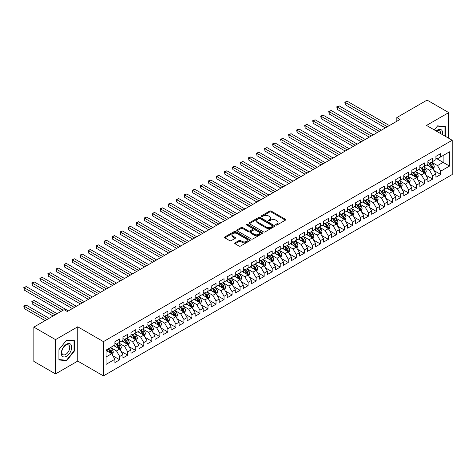 <?xml version="1.0" encoding="UTF-8"?>
<svg xmlns="http://www.w3.org/2000/svg" width="476" height="476" viewBox="0 0 476 476"><rect width="100%" height="100%" fill="white"/><g stroke="black" fill="none" stroke-linecap="round" stroke-linejoin="round"><path stroke-width="0.71" d="M275.907 225.017A0.779 0.452 0 0 0 277.014 225.017L285.38 220.186A1.113 0.643 0 0 0 285.707 219.728A1.113 0.643 0 0 0 285.38 219.275L271.201 211.088A1.113 0.643 0 0 0 269.63 211.088L261.259 215.92A0.779 0.452 0 0 0 261.026 216.241A0.779 0.452 0 0 0 261.259 216.556A0.779 0.452 0 0 0 262.359 216.556L263.442 215.931A3.564 2.059 0 0 1 268.488 215.931L269.666 216.616A3.564 2.059 0 0 1 270.713 218.067A3.564 2.059 0 0 1 269.666 219.525L268.583 220.15A0.779 0.452 0 0 0 268.357 220.471A0.779 0.452 0 0 0 268.583 220.787A0.779 0.452 0 0 0 269.684 220.787L270.767 220.162A3.564 2.059 0 0 1 275.812 220.162L276.99 220.846A3.564 2.059 0 0 1 278.038 222.298A3.564 2.059 0 0 1 276.99 223.756L275.907 224.38A0.779 0.452 0 0 0 275.681 224.696A0.779 0.452 0 0 0 275.907 225.017L275.907 224.38M235.049 242.831A1.113 0.643 0 0 0 234.722 243.29A1.113 0.643 0 0 0 235.049 243.742L239.023 246.038A1.113 0.643 0 0 0 240.6 246.038L249.894 240.672A1.113 0.643 0 0 0 250.221 240.219A1.113 0.643 0 0 0 249.894 239.761L235.715 231.58A1.113 0.643 0 0 0 234.138 231.58L224.845 236.941A1.113 0.643 0 0 0 224.517 237.399A1.113 0.643 0 0 0 224.845 237.851L229.652 240.63A1.113 0.643 0 0 0 231.223 240.63L235.203 238.333A1.113 0.643 0 0 0 235.531 237.875A1.113 0.643 0 0 0 235.203 237.423L232.823 236.048A2.981 1.72 0 0 1 231.949 234.829A2.981 1.72 0 0 1 233.787 233.24A2.981 1.72 0 0 1 237.036 233.615L246.372 239A2.981 1.72 0 0 1 247.24 240.219A2.981 1.72 0 0 1 245.402 241.808A2.981 1.72 0 0 1 242.153 241.433L240.6 240.535A1.113 0.643 0 0 0 239.023 240.535L235.049 242.831L235.049 243.742L239.023 241.463L239.023 240.535M55.513 339.632L55.513 373.916L77.743 361.082L77.743 326.798L55.513 339.632L33.85 327.119L64.105 309.656L67.312 311.506L400.036 119.411L396.823 117.56L396.823 121.261M77.743 326.798L103.423 341.625L452.2 140.259L452.2 174.549L103.423 375.909L103.423 341.625M448.749 138.266L448.749 112.598L426.52 125.432L452.2 140.259M448.749 112.598L427.079 100.091L396.823 117.56M263.52 231.895A1.113 0.643 0 0 0 265.096 231.895L274.39 226.528A1.113 0.643 0 0 0 274.717 226.076A1.113 0.643 0 0 0 274.39 225.618L260.211 217.431A1.113 0.643 0 0 0 258.641 217.431L249.341 222.798A1.113 0.643 0 0 0 249.019 223.256A1.113 0.643 0 0 0 249.341 223.708L263.52 231.895M246.937 225.184A0.779 0.452 0 0 1 247.728 225.297L247.728 224.369L262.145 232.693A1.113 0.643 0 0 1 262.472 233.145A1.113 0.643 0 0 1 262.145 233.603L252.851 238.97A1.113 0.643 0 0 1 251.274 238.97L237.096 230.783L237.096 229.872A1.113 0.643 0 0 0 236.768 230.325A1.113 0.643 0 0 0 237.096 230.783M237.096 229.872L241.07 227.576A1.113 0.643 0 0 1 242.647 227.576L248.401 230.896A1.113 0.643 0 0 0 249.971 230.896L252.613 229.373A1.113 0.643 0 0 0 252.94 228.914A1.113 0.643 0 0 0 252.613 228.462L246.627 225.005A0.779 0.452 0 0 1 246.395 224.69A0.779 0.452 0 0 1 246.877 224.273A0.779 0.452 0 0 1 247.728 224.369M435.909 158.193L443.132 162.364L443.132 155.503L449.552 151.796L440.722 156.896L440.722 153.605L435.909 156.384L435.909 159.674L432.696 161.525L432.696 158.24L427.882 161.019L427.882 164.309L424.675 166.16L424.675 162.869L419.856 165.648L419.856 168.938L416.649 170.795L416.649 167.504L411.835 170.283L411.835 173.573L408.622 175.43L408.622 172.139L403.809 174.918L403.809 178.208L400.596 180.059L400.596 176.769L395.782 179.553L395.782 182.844L392.575 184.694L392.575 181.404L387.756 184.182L387.756 187.473L384.548 189.329L384.548 186.039L379.735 188.817L379.735 192.108L376.522 193.958L376.522 190.674L371.708 193.452L371.708 196.743L368.495 198.593L368.495 195.303L363.682 198.081L363.682 201.372L360.475 203.228L360.475 199.938L355.655 202.716L355.655 206.007L352.448 207.863L352.448 204.573L347.635 207.352L347.635 210.642L344.422 212.492L344.422 209.202L339.608 211.987L339.608 215.271L336.395 217.127L336.395 213.837L331.582 216.616L331.582 219.906L328.369 221.762L328.369 218.472L323.555 221.251L323.555 224.541L320.348 226.392L320.348 223.101L315.528 225.886L315.528 229.176L312.321 231.027L312.321 227.736L307.508 230.515L307.508 233.805L304.295 235.662L304.295 232.371L299.481 235.15L299.481 238.44L296.268 240.291L296.268 237.006L291.455 239.785L291.455 243.075L288.248 244.926L288.248 241.635L283.428 244.414L283.428 247.704L280.221 249.561L280.221 246.27L275.408 249.049L275.408 252.34L272.195 254.196L272.195 250.906L267.381 253.684L267.381 256.975L264.168 258.825L264.168 255.535L259.355 258.319L259.355 261.604L256.147 263.46L256.147 260.17L251.328 262.948L251.328 266.239L248.121 268.095L248.121 264.805L243.307 267.583L243.307 270.874L240.094 272.724L240.094 269.434L235.281 272.218L235.281 275.509L232.068 277.359L232.068 274.069L227.254 276.848L227.254 280.138L224.041 281.994L224.041 278.704L219.228 281.483L219.228 284.773L216.021 286.623L216.021 283.339L211.201 286.118L211.201 289.408L207.994 291.258L207.994 287.968L203.181 290.753L203.181 294.037L199.968 295.894L199.968 292.603L195.154 295.382L195.154 298.672L191.941 300.529L191.941 297.238L187.127 300.017L187.127 303.307L183.92 305.158L183.92 301.867L179.101 304.652L179.101 307.942L175.894 309.793L175.894 306.502L171.08 309.281L171.08 312.571L167.867 314.428L167.867 311.137L163.054 313.916L163.054 317.206L159.841 319.057L159.841 315.772L155.027 318.551L155.027 321.841L151.82 323.692L151.82 320.402L147.001 323.18L147.001 326.471L143.794 328.327L143.794 325.037L138.98 327.815L138.98 331.106L135.767 332.962L135.767 329.672L130.954 332.45L130.954 335.741L127.741 337.591L127.741 334.301L122.927 337.085L122.927 340.37L119.714 342.226L119.714 338.936L114.9 341.714L114.9 345.005L106.077 350.104L106.077 364.372L114.9 359.279L111.693 353.716L106.077 350.473M449.552 151.796L449.552 166.07L440.722 171.164L437.515 165.606L431.696 162.245M433.945 170.539L440.722 174.454L440.722 171.164M440.722 174.454L435.909 177.233L435.909 173.942L432.696 175.799L429.489 170.235L423.67 166.88M425.919 175.174L432.696 179.089L432.696 175.799M432.696 179.089L427.882 181.868L427.882 178.577L424.675 180.434L421.462 174.87L415.643 171.515M417.892 179.803L424.675 183.718L424.675 180.434M424.675 183.718L419.856 186.503L419.856 183.212L416.649 185.063L413.436 179.506L407.623 176.144M409.866 184.438L416.649 188.353L416.649 185.063M416.649 188.353L411.835 191.132L411.835 187.847L408.622 189.698L405.415 184.141L399.596 180.779M401.839 189.073L408.622 192.988L408.622 189.698M408.622 192.988L403.809 195.767L403.809 192.477L400.596 194.333L397.389 188.77L391.57 185.414M393.819 193.708L400.596 197.623L400.596 194.333M400.596 197.623L395.782 200.402L395.782 197.112L392.575 198.962L389.362 193.405L383.543 190.043M385.792 198.337L392.575 202.252L392.575 198.962M392.575 202.252L387.756 205.037L387.756 201.747L384.548 203.597L381.335 198.04L375.516 194.678M377.765 202.972L384.548 206.887L384.548 203.597M384.548 206.887L379.735 209.666L379.735 206.376L376.522 208.232L373.315 202.669L367.496 199.313M369.739 207.607L376.522 211.522L376.522 208.232M376.522 211.522L371.708 214.301L371.708 211.011L368.495 212.867L365.288 207.304L359.469 203.948M361.718 212.236L368.495 216.152L368.495 212.867M368.495 216.152L363.682 218.936L363.682 215.646L360.475 217.496L357.262 211.939L351.443 208.577M353.692 216.872L360.475 220.787L360.475 217.496M360.475 220.787L355.655 223.565L355.655 220.275L352.448 222.131L349.235 216.568L343.416 213.212M345.665 221.507L352.448 225.422L352.448 222.131M352.448 225.422L347.635 228.2L347.635 224.91L344.422 226.766L341.215 221.203L335.396 217.847M337.639 226.142L344.422 230.057L344.422 226.766M344.422 230.057L339.608 232.835L339.608 229.545L336.395 231.395L333.188 225.838L327.369 222.476M329.618 230.771L336.395 234.686L336.395 231.395M336.395 234.686L331.582 237.465L331.582 234.18L328.369 236.031L325.162 230.473L319.342 227.111M321.592 235.406L328.369 239.321L328.369 236.031M328.369 239.321L323.555 242.1L323.555 238.809L320.348 240.666L317.135 235.102L311.316 231.747M313.565 240.041L320.348 243.956L320.348 240.666M320.348 243.956L315.528 246.735L315.528 243.444L312.321 245.295L309.108 239.737L303.295 236.376M305.538 244.67L312.321 248.585L312.321 245.295M312.321 248.585L307.508 251.37L307.508 248.079L304.295 249.93L301.088 244.372L295.269 241.011M297.512 249.305L304.295 253.22L304.295 249.93M304.295 253.22L299.481 255.999L299.481 252.708L296.268 254.565L293.061 249.002L287.242 245.646M289.491 253.94L296.268 257.855L296.268 254.565M296.268 257.855L291.455 260.634L291.455 257.343L288.248 259.2L285.035 253.637L279.216 250.281M281.465 258.569L288.248 262.484L288.248 259.2M288.248 262.484L283.428 265.269L283.428 261.978L280.221 263.829L277.008 258.272L271.189 254.91M273.438 263.204L280.221 267.119L280.221 263.829M280.221 267.119L275.408 269.898L275.408 266.614L272.195 268.464L268.988 262.907L263.168 259.545M265.412 267.839L272.195 271.754L272.195 268.464M272.195 271.754L267.381 274.533L267.381 271.243L264.168 273.099L260.961 267.536L255.142 264.18M257.391 272.474L264.168 276.389L264.168 273.099M264.168 276.389L259.355 279.168L259.355 275.878L256.147 277.728L252.935 272.171L247.115 268.809M249.364 277.103L256.147 281.019L256.147 277.728M256.147 281.019L251.328 283.803L251.328 280.513L248.121 282.363L244.908 276.806L239.089 273.444M241.338 281.738L248.121 285.654L248.121 282.363M248.121 285.654L243.307 288.432L243.307 285.142L240.094 286.998L236.887 281.435L231.068 278.079M233.311 286.373L240.094 290.289L240.094 286.998M240.094 290.289L235.281 293.067L235.281 289.777L232.068 291.633L228.861 286.07L223.042 282.708M225.291 291.003L232.068 294.918L232.068 291.633M232.068 294.918L227.254 297.702L227.254 294.412L224.041 296.262L220.834 290.705L215.015 287.343M217.264 295.638L224.041 299.553L224.041 296.262M224.041 299.553L219.228 302.331L219.228 299.041L216.021 300.897L212.808 295.334L206.989 291.978M209.238 300.273L216.021 304.188L216.021 300.897M216.021 304.188L211.201 306.966L211.201 303.676L207.994 305.532L204.781 299.969L198.968 296.613M201.211 304.908L207.994 308.823L207.994 305.532M207.994 308.823L203.181 311.601L203.181 308.311L199.968 310.162L196.761 304.604L190.941 301.243M193.185 309.537L199.968 313.452L199.968 310.162M199.968 313.452L195.154 316.231L195.154 312.946L191.941 314.797L188.734 309.239L182.915 305.878M185.164 314.172L191.941 318.087L191.941 314.797M191.941 318.087L187.127 320.866L187.127 317.575L183.92 319.432L180.707 313.868L174.888 310.513M177.137 318.807L183.92 322.722L183.92 319.432M183.92 322.722L179.101 325.501L179.101 322.21L175.894 324.061L172.681 318.503L166.862 315.142M169.111 323.436L175.894 327.351L175.894 324.061M175.894 327.351L171.08 330.136L171.08 326.845L167.867 328.696L164.66 323.139L158.841 319.777M161.084 328.071L167.867 331.986L167.867 328.696M167.867 331.986L163.054 334.765L163.054 331.474L159.841 333.331L156.634 327.768L150.815 324.412M153.064 332.706L159.841 336.621L159.841 333.331M159.841 336.621L155.027 339.4L155.027 336.11L151.82 337.966L148.607 332.403L142.788 329.047M145.037 337.335L151.82 341.25L151.82 337.966M151.82 341.25L147.001 344.035L147.001 340.745L143.794 342.595L140.581 337.038L134.762 333.676M137.011 341.97L143.794 345.885L143.794 342.595M143.794 345.885L138.98 348.664L138.98 345.38L135.767 347.23L132.56 341.673L126.741 338.311M128.984 346.605L135.767 350.52L135.767 347.23M135.767 350.52L130.954 353.299L130.954 350.009L127.741 351.865L124.534 346.302L118.714 342.946M120.963 351.24L127.741 355.155L127.741 351.865M127.741 355.155L122.927 357.934L122.927 354.644L119.714 356.494L116.507 350.937L110.688 347.575M112.937 355.87L119.714 359.785L119.714 356.494M119.714 359.785L114.9 362.569L114.9 359.279M114.9 343.154L116.507 344.077L119.714 342.226M106.077 356.958L111.693 353.716M122.927 338.519L124.534 339.447L127.741 337.591M116.507 350.937L119.714 349.081L113.776 345.653M122.927 354.644L119.714 349.081M130.954 333.884L132.56 334.812L135.767 332.962M124.534 346.302L127.741 344.451L121.802 341.018M130.954 350.009L127.741 344.451M138.98 329.255L140.581 330.177L143.794 328.327M132.56 341.673L135.767 339.816L129.829 336.389M138.98 345.38L135.767 339.816M147.001 324.62L148.607 325.548L151.82 323.692M140.581 337.038L143.794 335.181L137.856 331.754M147.001 340.745L143.794 335.181M155.027 319.985L156.634 320.913L159.841 319.057M148.607 332.403L151.82 330.552L145.876 327.119M155.027 336.11L151.82 330.552M163.054 315.35L164.66 316.278L167.867 314.428M156.634 327.768L159.841 325.917L153.903 322.49M163.054 331.474L159.841 325.917M171.08 310.721L172.681 311.649L175.894 309.793M164.66 323.139L167.867 321.282L161.929 317.855M171.08 326.845L167.867 321.282M179.101 306.086L180.707 307.014L183.92 305.158M172.681 318.503L175.894 316.653L169.956 313.22M179.101 322.21L175.894 316.653M187.127 301.451L188.734 302.379L191.941 300.529M180.707 313.868L183.92 312.018L177.982 308.591M187.127 317.575L183.92 312.018M195.154 296.822L196.761 297.744L199.968 295.894M188.734 309.239L191.941 307.383L186.003 303.956M195.154 312.946L191.941 307.383M203.181 292.187L204.781 293.115L207.994 291.258M196.761 304.604L199.968 302.748L194.03 299.321M203.181 308.311L199.968 302.748M211.201 287.552L212.808 288.48L216.021 286.623M204.781 299.969L207.994 298.119L202.056 294.686M211.201 303.676L207.994 298.119M219.228 282.923L220.834 283.845L224.041 281.994M212.808 295.334L216.021 293.484L210.083 290.057M219.228 299.041L216.021 293.484M227.254 278.287L228.861 279.216L232.068 277.359M220.834 290.705L224.041 288.849L218.103 285.421M227.254 294.412L224.041 288.849M235.281 273.652L236.887 274.581L240.094 272.724M228.861 286.07L232.068 284.22L226.13 280.786M235.281 289.777L232.068 284.22M243.307 269.017L244.908 269.946L248.121 268.095M236.887 281.435L240.094 279.585L234.156 276.157M243.307 285.142L240.094 279.585M251.328 264.388L252.935 265.31L256.147 263.46M244.908 276.806L248.121 274.95L242.183 271.522M251.328 280.513L248.121 274.95M259.355 259.753L260.961 260.681L264.168 258.825M252.935 272.171L256.147 270.314L250.203 266.887M259.355 275.878L256.147 270.314M267.381 255.118L268.988 256.046L272.195 254.196M260.961 267.536L264.168 265.685L258.23 262.258M267.381 271.243L264.168 265.685M275.408 250.489L277.008 251.411L280.221 249.561M268.988 262.907L272.195 261.05L266.257 257.623M275.408 266.614L272.195 261.05M283.428 245.854L285.035 246.782L288.248 244.926M277.008 258.272L280.221 256.415L274.283 252.988M283.428 261.978L280.221 256.415M291.455 241.219L293.061 242.147L296.268 240.291M285.035 253.637L288.248 251.786L282.31 248.353M291.455 257.343L288.248 251.786M299.481 236.584L301.088 237.512L304.295 235.662M293.061 249.002L296.268 247.151L290.33 243.724M299.481 252.708L296.268 247.151M307.508 231.955L309.108 232.883L312.321 231.027M301.088 244.372L304.295 242.516L298.357 239.089M307.508 248.079L304.295 242.516M315.528 227.32L317.135 228.248L320.348 226.392M309.108 239.737L312.321 237.887L306.383 234.454M315.528 243.444L312.321 237.887M323.555 222.685L325.162 223.613L328.369 221.762M317.135 235.102L320.348 233.252L314.41 229.825M323.555 238.809L320.348 233.252M331.582 218.056L333.188 218.978L336.395 217.127M325.162 230.473L328.369 228.617L322.43 225.19M331.582 234.18L328.369 228.617M339.608 213.421L341.215 214.349L344.422 212.492M333.188 225.838L336.395 223.982L330.457 220.555M339.608 229.545L336.395 223.982M347.635 208.785L349.235 209.714L352.448 207.863M341.215 221.203L344.422 219.353L338.484 215.92M347.635 224.91L344.422 219.353M355.655 204.156L357.262 205.079L360.475 203.228M349.235 216.568L352.448 214.718L346.51 211.29M355.655 220.275L352.448 214.718M363.682 199.521L365.288 200.45L368.495 198.593M357.262 211.939L360.475 210.083L354.531 206.655M363.682 215.646L360.475 210.083M371.708 194.886L373.315 195.815L376.522 193.958M365.288 207.304L368.495 205.453L362.557 202.02M371.708 211.011L368.495 205.453M379.735 190.251L381.335 191.179L384.548 189.329M373.315 202.669L376.522 200.818L370.584 197.391M379.735 206.376L376.522 200.818M387.756 185.622L389.362 186.544L392.575 184.694M381.335 198.04L384.548 196.183L378.61 192.756M387.756 201.747L384.548 196.183M395.782 180.987L397.389 181.915L400.596 180.059M389.362 193.405L392.575 191.548L386.637 188.121M395.782 197.112L392.575 191.548M403.809 176.352L405.415 177.28L408.622 175.43M397.389 188.77L400.596 186.919L394.658 183.492M403.809 192.477L400.596 186.919M411.835 171.723L413.436 172.645L416.649 170.795M405.415 184.141L408.622 182.284L402.684 178.857M411.835 187.847L408.622 182.284M419.856 167.088L421.462 168.016L424.675 166.16M413.436 179.506L416.649 177.649L410.711 174.222M419.856 183.212L416.649 177.649M427.882 162.453L429.489 163.381L432.696 161.525M421.462 174.87L424.675 173.02L418.737 169.587M427.882 178.577L424.675 173.02M435.909 157.824L437.515 158.746L440.722 156.896M429.489 170.235L432.696 168.385L426.758 164.958M435.909 173.942L432.696 168.385M33.85 327.119L33.85 361.409L55.513 373.916M77.743 361.082L103.423 375.909M437.515 165.606L443.132 162.364L449.552 166.07M445.34 136.297L445.34 126.551L437.593 125.86L434.314 129.936L437.432 126.086L444.935 126.759L444.935 136.065M74.417 351.026L74.417 340.703L66.67 340.007L58.929 349.64L58.929 359.969L66.67 360.659L74.417 351.026L74.012 350.794M276.223 225.124L276.99 224.684A3.564 2.059 0 0 0 278.038 223.226L278.038 222.298M270.713 218.067L270.713 218.996A3.564 2.059 0 0 1 269.666 220.453L268.892 220.9M285.368 220.192L271.201 212.016A1.113 0.643 0 0 0 269.63 212.016L261.568 216.669M274.378 226.54L260.211 218.359A1.113 0.643 0 0 0 258.641 218.359L249.359 223.72M272.427 226.392A0.779 0.452 0 0 0 272.653 226.076A0.779 0.452 0 0 0 272.427 225.755L259.979 218.567A0.779 0.452 0 0 0 258.873 218.567L257.73 219.228A3.564 2.059 0 0 0 256.689 220.685A3.564 2.059 0 0 0 257.73 222.143L266.239 227.052A3.564 2.059 0 0 0 271.284 227.052L272.427 226.392L272.427 227.32A0.779 0.452 0 0 0 272.653 226.998L272.653 226.076M256.689 220.685L256.689 221.614A3.564 2.059 0 0 0 257.73 223.065L257.73 222.143M272.427 227.32L271.284 227.98A3.564 2.059 0 0 1 266.239 227.98L257.73 223.065M237.107 230.789L241.07 228.504L241.07 227.576M252.94 228.914L252.94 229.843A1.113 0.643 0 0 1 252.613 230.301L249.971 231.824A1.113 0.643 0 0 1 248.401 231.824L242.647 228.504A1.113 0.643 0 0 0 241.07 228.504M247.728 225.297L262.127 233.609M254.362 234.341A2.981 1.72 0 0 0 257.611 234.716A2.981 1.72 0 0 0 259.45 233.121A2.981 1.72 0 0 0 258.581 231.907L255.291 230.009A1.113 0.643 0 0 0 253.714 230.009L251.078 231.532A1.113 0.643 0 0 0 250.751 231.985A1.113 0.643 0 0 0 251.078 232.443L254.362 234.341L254.362 235.269A2.981 1.72 0 0 0 257.611 235.638A2.981 1.72 0 0 0 259.45 234.049L259.45 233.121M250.751 231.985L250.751 232.913A1.113 0.643 0 0 0 251.078 233.365L251.078 232.443M254.362 235.269L251.078 233.365M247.24 240.219L247.24 241.148A2.981 1.72 0 0 1 245.402 242.736A2.981 1.72 0 0 1 242.153 242.361L240.6 241.463A1.113 0.643 0 0 0 239.023 241.463M231.949 234.829L231.949 235.757A2.981 1.72 0 0 0 232.823 236.971L232.823 236.048M235.203 237.423L235.203 238.333L232.823 236.971M249.882 240.683L235.715 232.502A1.113 0.643 0 0 0 234.138 232.502L224.862 237.863L224.845 236.941M65.855 360.189L66.67 360.659M433.291 169.414L434.285 166.987A3.005 1.737 -120 0 0 433.327 164.422L431.625 162.149M428.906 166.195L427.609 164.464M345.249 123.272L369.299 137.153L329.196 114.002L329.196 111.687L331.207 110.527L373.315 134.839M428.596 162.863L430.839 165.862A3.005 1.737 60 0 1 431.702 167.671L432.666 167.112A3.005 1.737 -120 0 0 431.803 165.303L430.096 163.03M429.126 163.173L431.232 165.981A1.535 0.887 60 0 1 431.512 166.445L432.666 167.112M387.357 126.729L345.249 102.423L347.254 101.263L389.362 125.575M385.352 127.889L345.249 104.738L345.249 102.423L344.808 102.167L347.254 101.263M345.249 104.738L344.808 102.167M425.27 174.049L426.264 171.616A3.005 1.737 -120 0 0 425.3 169.057L423.598 166.784M420.879 170.83L419.588 169.099M337.222 127.901L361.272 141.788L321.175 118.637L321.175 116.322L323.18 115.162L365.288 139.474M420.57 167.498L422.813 170.491A3.005 1.737 60 0 1 423.676 172.3L424.64 171.747A3.005 1.737 -120 0 0 423.777 169.938L422.075 167.665M421.099 167.802L423.206 170.616A1.535 0.887 60 0 1 423.485 171.08L424.64 171.747M417.244 178.678L418.237 176.251A3.005 1.737 -120 0 0 417.279 173.692L415.572 171.414M412.859 175.46L411.562 173.734M329.196 132.536L353.252 146.424L313.148 123.272L313.148 120.952L315.154 119.797L357.262 144.109M412.543 172.133L414.792 175.126A3.005 1.737 60 0 1 415.649 176.935L416.613 176.382A3.005 1.737 -120 0 0 415.75 174.573L414.049 172.294M413.073 172.437L415.179 175.245A1.535 0.887 60 0 1 415.459 175.715L416.613 176.382M379.33 131.364L337.222 107.052L339.227 105.898L381.335 130.204M377.325 132.524L337.222 109.373L337.222 107.052L336.782 106.797L339.227 105.898M337.222 109.373L336.782 106.797M371.304 135.999L328.755 111.432L331.207 110.527M329.196 114.002L328.755 111.432M442.49 134.654A7.378 4.26 120 0 0 441.954 130.472A7.378 4.26 120 0 0 436.147 130.995M440.645 133.589A5.587 3.225 120 0 0 440.122 131.412A5.587 3.225 120 0 0 439.497 130.829A5.587 3.225 120 0 0 436.528 131.215M444.441 126.467L444.935 126.759M61.993 355.864A7.378 4.26 120 0 0 69.115 353.954A7.378 4.26 120 0 0 71.025 344.624A7.378 4.26 120 0 0 63.903 346.528A7.378 4.26 120 0 0 61.993 355.864M62.356 354.073A5.587 3.225 120 0 0 62.987 354.656A5.587 3.225 120 0 0 68.181 352.05A5.587 3.225 120 0 0 69.198 345.564A5.587 3.225 120 0 0 68.574 344.981A5.587 3.225 120 0 0 63.373 347.587A5.587 3.225 120 0 0 62.356 354.073M66.509 340.239L74.012 340.905L74.012 350.913L66.509 360.249L59.006 359.576L59.006 349.568L66.497 340.227M73.518 340.62L74.012 340.905M409.217 183.314L410.211 180.886A3.005 1.737 -120 0 0 409.253 178.321L407.545 176.049M404.832 180.095L403.535 178.363M321.175 137.171L345.225 151.059L305.122 127.901L305.122 125.587L307.127 124.426L349.235 148.738M404.523 176.763L406.766 179.761A3.005 1.737 60 0 1 407.623 181.57L408.587 181.011A3.005 1.737 -120 0 0 407.73 179.202L406.022 176.929M405.052 177.072L407.153 179.88A1.535 0.887 60 0 1 407.432 180.345L408.587 181.011M401.191 187.949L402.184 185.521A3.005 1.737 -120 0 0 401.226 182.957L399.525 180.684M396.805 184.73L395.508 182.998M313.148 141.806L337.198 155.688L297.095 132.536L297.095 130.222L299.106 129.061L341.215 153.373M396.496 181.398L398.739 184.396A3.005 1.737 60 0 1 399.602 186.205L400.566 185.646A3.005 1.737 -120 0 0 399.703 183.837L397.995 181.564M397.026 181.701L399.132 184.515A1.535 0.887 60 0 1 399.406 184.98L400.566 185.646M363.283 140.628L320.729 116.067L323.18 115.162M321.175 118.637L320.729 116.067M355.257 145.263L312.708 120.702L315.154 119.797M313.148 123.272L312.708 120.702M393.164 192.578L394.164 190.15A3.005 1.737 -120 0 0 393.2 187.592L391.498 185.313M388.779 189.359L387.482 187.633M305.122 146.435L329.172 160.323L289.075 137.171L289.075 134.851L291.08 133.696L333.188 158.008M388.47 186.033L390.713 189.026A3.005 1.737 60 0 1 391.575 190.834L392.539 190.281A3.005 1.737 -120 0 0 391.677 188.472L389.975 186.193M388.999 186.336L391.105 189.15A1.535 0.887 60 0 1 391.385 189.615L392.539 190.281M347.23 149.898L304.682 125.331L307.127 124.426M305.122 127.901L304.682 125.331M385.143 197.213L386.137 194.785A3.005 1.737 -120 0 0 385.179 192.227L383.472 189.948M380.752 193.994L379.461 192.262M297.095 151.071L321.151 164.958L281.048 141.806L281.048 139.486L283.053 138.326L325.162 162.637M380.443 190.668L382.686 193.661A3.005 1.737 60 0 1 383.549 195.469L384.513 194.916A3.005 1.737 -120 0 0 383.65 193.107L381.948 190.828M380.973 190.971L383.079 193.78A1.535 0.887 60 0 1 383.358 194.25L384.513 194.916M339.204 154.533L296.655 129.966L299.106 129.061M297.095 132.536L296.655 129.966M377.117 201.848L378.111 199.42A3.005 1.737 -120 0 0 377.153 196.856L375.445 194.583M372.732 198.629L371.435 196.897M289.075 155.706L313.125 169.587L273.022 146.435L273.022 144.121L275.027 142.961L317.135 167.272M372.422 195.297L374.666 198.296A3.005 1.737 60 0 1 375.522 200.104L376.486 199.545A3.005 1.737 -120 0 0 375.629 197.736L373.922 195.463M372.946 195.606L375.052 198.415A1.535 0.887 60 0 1 375.332 198.879L376.486 199.545M369.09 206.477L370.084 204.049A3.005 1.737 -120 0 0 369.126 201.491L367.424 199.218M364.705 203.264L363.408 201.532M281.048 160.335L305.098 174.222L264.995 151.071L264.995 148.756L267 147.596L309.108 171.907M364.396 199.932L366.639 202.925A3.005 1.737 60 0 1 367.502 204.734L368.46 204.18A3.005 1.737 -120 0 0 367.603 202.371L365.895 200.093M364.925 200.235L367.032 203.05A1.535 0.887 60 0 1 367.305 203.514L368.46 204.18M361.064 211.112L362.063 208.684A3.005 1.737 -120 0 0 361.1 206.126L359.398 203.847M356.679 207.893L355.382 206.167M273.022 164.97L297.072 178.857L256.969 155.706L256.969 153.385L258.98 152.231L301.088 176.536M356.369 204.567L358.612 207.56A3.005 1.737 60 0 1 359.475 209.369L360.439 208.815A3.005 1.737 -120 0 0 359.576 207.006L357.869 204.728M356.899 204.87L359.005 207.679A1.535 0.887 60 0 1 359.285 208.149L360.439 208.815M353.043 215.747L354.037 213.319A3.005 1.737 -120 0 0 353.073 210.755L351.371 208.482M348.652 212.528L347.361 210.797M264.995 169.605L289.045 183.492L248.948 160.335L248.948 158.02L250.953 156.86L293.061 181.172M348.343 209.196L350.586 212.195A3.005 1.737 60 0 1 351.449 214.004L352.413 213.444A3.005 1.737 -120 0 0 351.55 211.636L349.848 209.363M348.872 209.505L350.979 212.314A1.535 0.887 60 0 1 351.258 212.778L352.413 213.444M345.017 220.382L346.01 217.954A3.005 1.737 -120 0 0 345.052 215.39L343.345 213.117M340.632 217.163L339.334 215.432M256.969 174.234L281.024 188.121L240.921 164.97L240.921 162.655L242.927 161.495L285.035 185.807M340.316 213.831L342.565 216.824A3.005 1.737 60 0 1 343.422 218.639L344.386 218.079A3.005 1.737 -120 0 0 343.523 216.271L341.822 213.998M340.846 214.135L342.952 216.949A1.535 0.887 60 0 1 343.232 217.413L344.386 218.079M336.99 225.011L337.984 222.584A3.005 1.737 -120 0 0 337.026 220.025L335.318 217.746M332.605 221.792L331.308 220.067M248.948 178.869L272.998 192.756L232.895 169.605L232.895 167.284L234.9 166.13L277.008 190.442M332.296 218.466L334.539 221.459A3.005 1.737 60 0 1 335.401 223.268L336.359 222.714A3.005 1.737 -120 0 0 335.503 220.906L333.795 218.627M332.825 218.77L334.931 221.584A1.535 0.887 60 0 1 335.205 222.048L336.359 222.714M328.964 229.646L329.957 227.219A3.005 1.737 -120 0 0 328.999 224.66L327.298 222.381M324.578 226.427L323.281 224.696M240.921 183.504L264.971 197.391L224.868 174.234L224.868 171.919L226.879 170.759L268.988 195.071M324.269 223.095L326.512 226.094A3.005 1.737 60 0 1 327.375 227.903L328.339 227.344A3.005 1.737 -120 0 0 327.476 225.535L325.768 223.262M324.799 223.405L326.905 226.213A1.535 0.887 60 0 1 327.185 226.677L328.339 227.344M320.943 234.281L321.937 231.854A3.005 1.737 -120 0 0 320.973 229.289L319.271 227.016M316.552 231.062L315.261 229.331M232.895 188.139L256.945 202.02L216.848 178.869L216.848 176.554L218.853 175.394L260.961 199.706M316.243 227.73L318.486 230.729A3.005 1.737 60 0 1 319.348 232.538L320.312 231.979A3.005 1.737 -120 0 0 319.45 230.17L317.748 227.897M316.772 228.04L318.878 230.848A1.535 0.887 60 0 1 319.158 231.312L320.312 231.979M312.916 238.91L313.91 236.483A3.005 1.737 -120 0 0 312.952 233.924L311.245 231.645M308.531 235.697L307.234 233.966M224.868 192.768L248.924 206.655L208.821 183.504L208.821 181.183L210.826 180.029L252.935 204.341M308.216 232.365L310.465 235.358A3.005 1.737 60 0 1 311.322 237.167L312.286 236.614A3.005 1.737 -120 0 0 311.423 234.805L309.721 232.526M308.745 232.669L310.852 235.483A1.535 0.887 60 0 1 311.131 235.947L312.286 236.614M331.183 159.162L288.629 134.601L291.08 133.696M289.075 137.171L288.629 134.601M323.156 163.798L280.608 139.23L283.053 138.326M281.048 141.806L280.608 139.23M315.13 168.433L272.581 143.865L275.027 142.961M273.022 146.435L272.581 143.865M307.103 173.062L264.555 148.5L267 147.596M264.995 151.071L264.555 148.5M299.077 177.697L256.528 153.129L258.98 152.231M256.969 155.706L256.528 153.129M291.056 182.332L248.508 157.764L250.953 156.86M248.948 160.335L248.508 157.764M283.03 186.967L240.481 162.399L242.927 161.495M240.921 164.97L240.481 162.399M275.003 191.596L232.455 167.034L234.9 166.13M232.895 169.605L232.455 167.034M266.976 196.231L224.428 171.663L226.879 170.759M224.868 174.234L224.428 171.663M304.89 243.545L305.884 241.118A3.005 1.737 -120 0 0 304.926 238.559L303.218 236.28M300.505 240.326L299.208 238.595M216.848 197.403L240.898 211.29L200.795 188.139L200.795 185.819L202.8 184.664L244.908 208.97M300.195 237L302.438 239.993A3.005 1.737 60 0 1 303.295 241.802L304.259 241.249A3.005 1.737 -120 0 0 303.402 239.44L301.695 237.161M300.725 237.304L302.825 240.112A1.535 0.887 60 0 1 303.105 240.582L304.259 241.249M258.956 200.866L216.401 176.298L218.853 175.394M216.848 178.869L216.401 176.298M296.863 248.18L297.857 245.753A3.005 1.737 -120 0 0 296.899 243.188L295.197 240.915M292.478 244.961L291.181 243.23M208.821 202.038L232.871 215.92L192.768 192.768L192.768 190.454L194.779 189.293L236.887 213.605M292.169 241.63L294.412 244.628A3.005 1.737 60 0 1 295.275 246.437L296.239 245.878A3.005 1.737 -120 0 0 295.376 244.069L293.668 241.796M292.698 241.939L294.805 244.747A1.535 0.887 60 0 1 295.078 245.211L296.239 245.878M250.929 205.495L208.381 180.934L210.826 180.029M208.821 183.504L208.381 180.934M288.837 252.815L289.836 250.382A3.005 1.737 -120 0 0 288.873 247.823L287.171 245.551M284.452 249.597L283.155 247.865M200.795 206.667L224.845 220.555L184.748 197.403L184.748 195.089L186.753 193.928L228.861 218.24M284.142 246.265L286.385 249.257A3.005 1.737 60 0 1 287.248 251.066L288.212 250.513A3.005 1.737 -120 0 0 287.349 248.704L285.648 246.431M284.672 246.568L286.778 249.382A1.535 0.887 60 0 1 287.058 249.846L288.212 250.513M242.903 210.13L200.354 185.563L202.8 184.664M200.795 188.139L200.354 185.563M280.816 257.445L281.81 255.017A3.005 1.737 -120 0 0 280.852 252.458L279.144 250.18M276.425 254.226L275.134 252.5M192.768 211.302L216.824 225.19L176.721 202.038L176.721 199.718L178.726 198.563L220.834 222.869M276.116 250.9L278.359 253.892A3.005 1.737 60 0 1 279.222 255.701L280.185 255.148A3.005 1.737 -120 0 0 279.323 253.339L277.621 251.06M276.645 251.203L278.752 254.011A1.535 0.887 60 0 1 279.031 254.481L280.185 255.148M234.876 214.765L192.328 190.198L194.779 189.293M192.768 192.768L192.328 190.198M272.79 262.08L273.783 259.652A3.005 1.737 -120 0 0 272.825 257.088L271.118 254.815M268.404 258.861L267.107 257.129M184.748 215.937L208.797 229.825L168.694 206.667L168.694 204.353L170.7 203.192L212.808 227.504M268.095 255.529L270.338 258.527A3.005 1.737 60 0 1 271.195 260.336L272.159 259.777A3.005 1.737 -120 0 0 271.302 257.968L269.594 255.695M268.619 255.838L270.725 258.647A1.535 0.887 60 0 1 271.005 259.111L272.159 259.777M226.856 219.394L184.301 194.833L186.753 193.928M184.748 197.403L184.301 194.833M264.763 266.715L265.757 264.287A3.005 1.737 -120 0 0 264.799 261.723L263.097 259.45M260.378 263.496L259.081 261.764M176.721 220.572L200.771 234.454L160.668 211.302L160.668 208.988L162.673 207.828L204.781 232.139M260.069 260.164L262.312 263.163A3.005 1.737 60 0 1 263.174 264.971L264.132 264.412A3.005 1.737 -120 0 0 263.276 262.603L261.568 260.33M260.598 260.467L262.704 263.282A1.535 0.887 60 0 1 262.978 263.746L264.132 264.412M218.829 224.029L176.281 199.462L178.726 198.563M176.721 202.038L176.281 199.462M256.737 271.344L257.736 268.916A3.005 1.737 -120 0 0 256.772 266.358L255.071 264.079M252.351 268.125L251.054 266.399M168.694 225.202L192.744 239.089L152.641 215.937L152.641 213.617L154.652 212.463L196.761 236.774M252.042 264.799L254.285 267.792A3.005 1.737 60 0 1 255.148 269.6L256.112 269.047A3.005 1.737 -120 0 0 255.249 267.238L253.541 264.959M252.572 265.102L254.678 267.917A1.535 0.887 60 0 1 254.957 268.381L256.112 269.047M210.803 228.664L168.254 204.097L170.7 203.192M168.694 206.667L168.254 204.097M248.716 275.979L249.71 273.551A3.005 1.737 -120 0 0 248.746 270.993L247.044 268.714M244.325 272.76L243.034 271.028M160.668 229.837L184.718 243.724L144.621 220.566L144.621 218.252L146.626 217.092L188.734 241.403M244.015 269.434L246.259 272.427A3.005 1.737 60 0 1 247.121 274.236L248.085 273.682A3.005 1.737 -120 0 0 247.222 271.873L245.521 269.594M244.545 269.737L246.651 272.546A1.535 0.887 60 0 1 246.931 273.01L248.085 273.682M202.776 233.299L160.228 208.732L162.673 207.828M160.668 211.302L160.228 208.732M240.689 280.614L241.683 278.186A3.005 1.737 -120 0 0 240.725 275.622L239.017 273.349M236.304 277.395L235.007 275.663M152.641 234.472L176.697 248.353L136.594 225.202L136.594 222.887L138.599 221.727L180.707 246.038M235.989 274.063L238.238 277.062A3.005 1.737 60 0 1 239.095 278.871L240.059 278.311A3.005 1.737 -120 0 0 239.196 276.502L237.494 274.23M236.518 274.372L238.625 277.181A1.535 0.887 60 0 1 238.904 277.645L240.059 278.311M194.749 237.929L152.201 213.367L154.652 212.463M152.641 215.937L152.201 213.367M232.663 285.243L233.656 282.815A3.005 1.737 -120 0 0 232.699 280.257L230.991 277.978M228.278 282.03L226.981 280.299M144.621 239.101L168.671 252.988L128.568 229.837L128.568 227.522L130.573 226.362L172.681 250.673M227.968 278.698L230.211 281.691A3.005 1.737 60 0 1 231.074 283.5L232.032 282.946A3.005 1.737 -120 0 0 231.175 281.137L229.468 278.859M228.498 279.001L230.604 281.816A1.535 0.887 60 0 1 230.878 282.28L232.032 282.946M186.729 242.564L144.18 217.996L146.626 217.092M144.621 220.566L144.18 217.996M224.636 289.878L225.63 287.45A3.005 1.737 -120 0 0 224.672 284.892L222.97 282.613M220.251 286.659L218.954 284.934M136.594 243.736L160.644 257.623L120.541 234.472L120.541 232.151L122.552 230.997L164.66 255.303M219.942 283.333L222.185 286.326A3.005 1.737 60 0 1 223.048 288.135L224.012 287.581A3.005 1.737 -120 0 0 223.149 285.773L221.441 283.494M220.471 283.636L222.578 286.445A1.535 0.887 60 0 1 222.857 286.915L224.012 287.581M178.702 247.199L136.154 222.631L138.599 221.727M136.594 225.202L136.154 222.631M216.616 294.513L217.609 292.085A3.005 1.737 -120 0 0 216.645 289.521L214.944 287.248M212.225 291.294L210.933 289.563M128.568 248.371L152.618 262.258L112.52 239.101L112.52 236.786L114.526 235.626L156.634 259.938M211.915 287.962L214.158 290.961A3.005 1.737 60 0 1 215.021 292.77L215.985 292.21A3.005 1.737 -120 0 0 215.122 290.402L213.421 288.129M212.445 288.272L214.551 291.08A1.535 0.887 60 0 1 214.831 291.544L215.985 292.21M170.676 251.828L128.127 227.266L130.573 226.362M128.568 229.837L128.127 227.266M208.589 299.148L209.583 296.721A3.005 1.737 -120 0 0 208.625 294.156L206.917 291.883M204.204 295.929L202.907 294.198M120.541 253L144.597 266.887L104.494 243.736L104.494 241.421L106.499 240.261L148.607 264.573M203.889 292.597L206.138 295.59A3.005 1.737 60 0 1 206.995 297.405L207.958 296.845A3.005 1.737 -120 0 0 207.096 295.037L205.394 292.764M204.418 292.901L206.525 295.715A1.535 0.887 60 0 1 206.804 296.179L207.958 296.845M162.649 256.463L120.101 231.895L122.552 230.997M120.541 234.472L120.101 231.895M200.563 303.777L201.556 301.35A3.005 1.737 -120 0 0 200.598 298.791L198.891 296.512M196.177 300.558L194.88 298.833M112.52 257.635L136.57 271.522L96.467 248.371L96.467 246.05L98.472 244.896L140.581 269.208M195.868 297.232L198.111 300.225A3.005 1.737 60 0 1 198.968 302.034L199.932 301.481A3.005 1.737 -120 0 0 199.075 299.672L197.367 297.393M196.398 297.536L198.498 300.344A1.535 0.887 60 0 1 198.778 300.814L199.932 301.481M154.629 261.098L112.074 236.53L114.526 235.626M112.52 239.101L112.074 236.53M192.536 308.412L193.53 305.985A3.005 1.737 -120 0 0 192.572 303.42L190.87 301.147M188.151 305.193L186.854 303.462M104.494 262.27L128.544 276.157L88.441 253L88.441 250.685L90.452 249.525L132.56 273.837M187.841 301.861L190.085 304.86A3.005 1.737 60 0 1 190.947 306.669L191.911 306.11A3.005 1.737 -120 0 0 191.049 304.301L189.341 302.028M188.371 302.171L190.477 304.979A1.535 0.887 60 0 1 190.751 305.443L191.911 306.11M146.602 265.733L104.054 241.165L106.499 240.261M104.494 243.736L104.054 241.165M184.51 313.047L185.509 310.62A3.005 1.737 -120 0 0 184.545 308.055L182.844 305.782M180.124 309.828L178.827 308.097M96.467 266.905L120.517 280.786L80.42 257.635L80.42 255.32L82.425 254.16L124.534 278.472M179.815 306.496L182.058 309.495A3.005 1.737 60 0 1 182.921 311.304L183.885 310.745A3.005 1.737 -120 0 0 183.022 308.936L181.32 306.663M180.345 306.806L182.451 309.614A1.535 0.887 60 0 1 182.73 310.078L183.885 310.745M138.576 270.362L96.027 245.8L98.472 244.896M96.467 248.371L96.027 245.8M176.489 317.676L177.483 315.249A3.005 1.737 -120 0 0 176.525 312.69L174.817 310.411M172.098 314.463L170.807 312.732M88.441 271.534L112.497 285.421L72.394 262.27L72.394 259.95L74.399 258.795L116.507 283.107M171.788 311.131L174.032 314.124A3.005 1.737 60 0 1 174.894 315.933L175.858 315.38A3.005 1.737 -120 0 0 174.995 313.571L173.294 311.292M172.318 311.435L174.424 314.249A1.535 0.887 60 0 1 174.704 314.713L175.858 315.38M130.549 274.997L88.001 250.43L90.452 249.525M88.441 253L88.001 250.43M168.462 322.312L169.456 319.884A3.005 1.737 -120 0 0 168.498 317.325L166.79 315.047M164.077 319.093L162.78 317.361M80.42 276.169L104.47 290.057L64.367 266.905L64.367 264.585L66.372 263.43L108.48 287.736M163.768 315.767L166.011 318.759A3.005 1.737 60 0 1 166.868 320.568L167.832 320.015A3.005 1.737 -120 0 0 166.975 318.206L165.267 315.927M164.291 316.07L166.398 318.878A1.535 0.887 60 0 1 166.677 319.348L167.832 320.015M122.528 279.632L79.974 255.065L82.425 254.16M80.42 257.635L79.974 255.065M160.436 326.947L161.429 324.519A3.005 1.737 -120 0 0 160.471 321.954L158.77 319.682M156.051 323.728L154.754 321.996M72.394 280.804L96.444 294.686L56.341 271.534L56.341 269.22L58.346 268.059L100.454 292.371M155.741 320.396L157.984 323.394A3.005 1.737 60 0 1 158.847 325.203L159.805 324.644A3.005 1.737 -120 0 0 158.948 322.835L157.241 320.562M156.271 320.705L158.377 323.513A1.535 0.887 60 0 1 158.651 323.977L159.805 324.644M114.502 284.261L71.953 259.7L74.399 258.795M72.394 262.27L71.953 259.7M152.409 331.582L153.409 329.148A3.005 1.737 -120 0 0 152.445 326.59L150.743 324.317M148.024 328.363L146.727 326.631M64.367 285.433L88.417 299.321L48.314 276.169L48.314 273.855L50.325 272.694L92.433 297.006M147.715 325.031L149.958 328.023A3.005 1.737 60 0 1 150.821 329.832L151.784 329.279A3.005 1.737 -120 0 0 150.922 327.47L149.214 325.191M148.244 325.334L150.351 328.148A1.535 0.887 60 0 1 150.63 328.613L151.784 329.279M106.475 288.896L63.927 264.329L66.372 263.43M64.367 266.905L63.927 264.329M144.389 336.211L145.382 333.783A3.005 1.737 -120 0 0 144.418 331.225L142.717 328.946M139.998 332.992L138.706 331.266M56.341 290.068L80.39 303.956L40.293 280.804L40.293 278.484L42.299 277.329L84.407 301.635M139.688 329.666L141.931 332.659A3.005 1.737 60 0 1 142.794 334.467L143.758 333.914A3.005 1.737 -120 0 0 142.895 332.105L141.194 329.826M140.218 329.969L142.324 332.778A1.535 0.887 60 0 1 142.604 333.248L143.758 333.914M98.449 293.531L55.9 268.964L58.346 268.059M56.341 271.534L55.9 268.964M136.362 340.846L137.356 338.418A3.005 1.737 -120 0 0 136.398 335.854L134.69 333.581M131.977 337.627L130.68 335.895M48.314 294.704L72.37 308.591L32.267 285.433L32.267 283.119L34.272 281.959L76.38 306.27M131.662 334.295L133.911 337.294A3.005 1.737 60 0 1 134.767 339.102L135.731 338.543A3.005 1.737 -120 0 0 134.869 336.734L133.167 334.461M132.191 334.604L134.297 337.413A1.535 0.887 60 0 1 134.577 337.877L135.731 338.543M90.422 298.16L47.874 273.599L50.325 272.694M48.314 276.169L47.874 273.599M128.336 345.481L129.329 343.053A3.005 1.737 -120 0 0 128.371 340.489L126.664 338.216M123.95 342.262L122.653 340.53M40.293 299.339L61.13 311.369L24.24 290.068L24.24 287.754L26.245 286.594L68.354 310.905M123.641 338.93L125.884 341.929A3.005 1.737 60 0 1 126.747 343.737L127.705 343.178A3.005 1.737 -120 0 0 126.848 341.369L125.14 339.096M124.171 339.233L126.277 342.048A1.535 0.887 60 0 1 126.551 342.512L127.705 343.178M82.402 302.795L39.853 278.228L42.299 277.329M40.293 280.804L39.853 278.228M120.309 350.11L121.303 347.682A3.005 1.737 -120 0 0 120.345 345.124L118.643 342.845M115.924 346.891L114.627 345.165M57.12 313.684L34.272 300.493L32.267 301.653L32.267 303.968L53.11 315.999M115.614 343.565L117.858 346.558A3.005 1.737 60 0 1 118.72 348.367L119.684 347.813A3.005 1.737 -120 0 0 118.821 346.004L117.114 343.726M116.144 343.868L118.25 346.683A1.535 0.887 60 0 1 118.53 347.147L119.684 347.813M32.267 303.968L31.827 301.397L55.115 314.844M31.827 301.397L34.272 300.493M74.375 307.431L31.827 282.863L34.272 281.959M32.267 285.433L31.827 282.863M112.288 354.745L113.282 352.317A3.005 1.737 -120 0 0 112.318 349.759L110.616 347.48M107.897 351.526L106.606 349.795M49.093 318.319L26.245 305.128L24.24 306.288L24.24 308.603L45.083 320.634M108.129 348.914L109.831 351.193A3.005 1.737 60 0 1 110.694 353.002L111.658 352.448A3.005 1.737 -120 0 0 110.795 350.633L109.093 348.361M108.338 348.795L110.224 351.312A1.535 0.887 60 0 1 110.503 351.776L111.658 352.448M24.24 308.603L23.8 306.032L47.088 319.479M23.8 306.032L26.245 305.128M63.141 310.209L23.8 287.498L26.245 286.594M24.24 290.068L23.8 287.498M276.99 224.684L276.99 223.756M268.583 220.787L268.583 220.15M269.666 220.453L269.666 219.525M261.259 216.556L261.259 215.92M269.63 212.016L269.63 211.088M271.201 212.016L271.201 211.088M285.38 220.186L285.38 219.275M249.341 223.708L249.341 222.798M258.641 218.359L258.641 217.431M260.211 218.359L260.211 217.431M274.39 226.528L274.39 225.618M266.239 227.98L266.239 227.052M271.284 227.98L271.284 227.052M242.647 228.504L242.647 227.576M248.401 231.824L248.401 230.896M249.971 231.824L249.971 230.896M252.613 230.301L252.613 229.373M262.145 233.603L262.145 232.693M240.6 241.463L240.6 240.535M242.153 242.361L242.153 241.433M234.138 232.502L234.138 231.58M235.715 232.502L235.715 231.58M249.894 240.672L249.894 239.761M432.321 168.165L434.267 167.046M431.803 165.303L433.327 164.422M429.584 166.588L430.839 165.862M424.294 172.8L426.24 171.675M423.777 169.938L425.3 169.057M421.558 171.217L422.813 170.491M416.274 177.435L418.22 176.31M415.75 174.573L417.279 173.692M413.531 175.852L414.792 175.126M408.247 182.064L410.193 180.945M407.73 179.202L409.253 178.321M405.51 180.487L406.766 179.761M400.221 186.699L402.166 185.575M399.703 183.837L401.226 182.957M397.484 185.116L398.739 184.396M392.194 191.334L394.14 190.21M391.677 188.472L393.2 187.592M389.457 189.751L390.713 189.026M384.168 195.969L386.119 194.845M383.65 193.107L385.179 192.227M381.431 194.386L382.686 193.661M376.147 200.598L378.093 199.474M375.629 197.736L377.153 196.856M373.41 199.022L374.666 198.296M368.121 205.233L370.066 204.109M367.603 202.371L369.126 201.491M365.384 203.651L366.639 202.925M360.094 209.868L362.04 208.744M359.576 207.006L361.1 206.126M357.357 208.286L358.612 207.56M352.067 214.498L354.013 213.379M351.55 211.636L353.073 210.755M349.33 212.921L350.586 212.195M344.047 219.133L345.993 218.008M343.523 216.271L345.052 215.39M341.304 217.55L342.565 216.824M336.02 223.768L337.966 222.643M335.503 220.906L337.026 220.025M333.283 222.185L334.539 221.459M327.994 228.403L329.939 227.278M327.476 225.535L328.999 224.66M325.257 226.82L326.512 226.094M319.967 233.032L321.913 231.907M319.45 230.17L320.973 229.289M317.23 231.455L318.486 230.729M311.947 237.667L313.892 236.542M311.423 234.805L312.952 233.924M309.204 236.084L310.465 235.358M303.92 242.302L305.866 241.177M303.402 239.44L304.926 238.559M301.183 240.719L302.438 239.993M295.894 246.931L297.839 245.812M295.376 244.069L296.899 243.188M293.156 245.354L294.412 244.628M287.867 251.566L289.813 250.441M287.349 248.704L288.873 247.823M285.13 249.983L286.385 249.257M279.84 256.201L281.792 255.076M279.323 253.339L280.852 252.458M277.103 254.618L278.359 253.892M271.82 260.83L273.765 259.712M271.302 257.968L272.825 257.088M269.083 259.253L270.338 258.527M263.793 265.465L265.739 264.341M263.276 262.603L264.799 261.723M261.056 263.882L262.312 263.163M255.767 270.1L257.712 268.976M255.249 267.238L256.772 266.358M253.03 268.518L254.285 267.792M247.74 274.735L249.686 273.611M247.222 271.873L248.746 270.993M245.003 273.153L246.259 272.427M239.72 279.364L241.665 278.24M239.196 276.502L240.725 275.622M236.977 277.788L238.238 277.062M231.693 283.999L233.639 282.875M231.175 281.137L232.699 280.257M228.956 282.417L230.211 281.691M223.666 288.635L225.612 287.51M223.149 285.773L224.672 284.892M220.929 287.052L222.185 286.326M215.64 293.264L217.586 292.145M215.122 290.402L216.645 289.521M212.903 291.687L214.158 290.961M207.619 297.899L209.565 296.774M207.096 295.037L208.625 294.156M204.876 296.316L206.138 295.59M199.593 302.534L201.538 301.409M199.075 299.672L200.598 298.791M196.856 300.951L198.111 300.225M191.566 307.169L193.512 306.044M191.049 304.301L192.572 303.42M188.829 305.586L190.085 304.86M183.54 311.798L185.485 310.673M183.022 308.936L184.545 308.055M180.803 310.221L182.058 309.495M175.513 316.433L177.465 315.308M174.995 313.571L176.525 312.69M172.776 314.85L174.032 314.124M167.492 321.068L169.438 319.943M166.975 318.206L168.498 317.325M164.755 319.485L166.011 318.759M159.466 325.697L161.412 324.578M158.948 322.835L160.471 321.954M156.729 324.12L157.984 323.394M151.439 330.332L153.385 329.208M150.922 327.47L152.445 326.59M148.702 328.749L149.958 328.023M143.413 334.967L145.358 333.843M142.895 332.105L144.418 331.225M140.676 333.384L141.931 332.659M135.392 339.596L137.338 338.478M134.869 336.734L136.398 335.854M132.649 338.019L133.911 337.294M127.366 344.231L129.311 343.107M126.848 341.369L128.371 340.489M124.629 342.649L125.884 341.929M119.339 348.866L121.285 347.742M118.821 346.004L120.345 345.124M116.602 347.284L117.858 346.558M111.313 353.501L113.258 352.377M110.795 350.633L112.318 349.759M108.576 351.919L109.831 351.193"/></g></svg>
